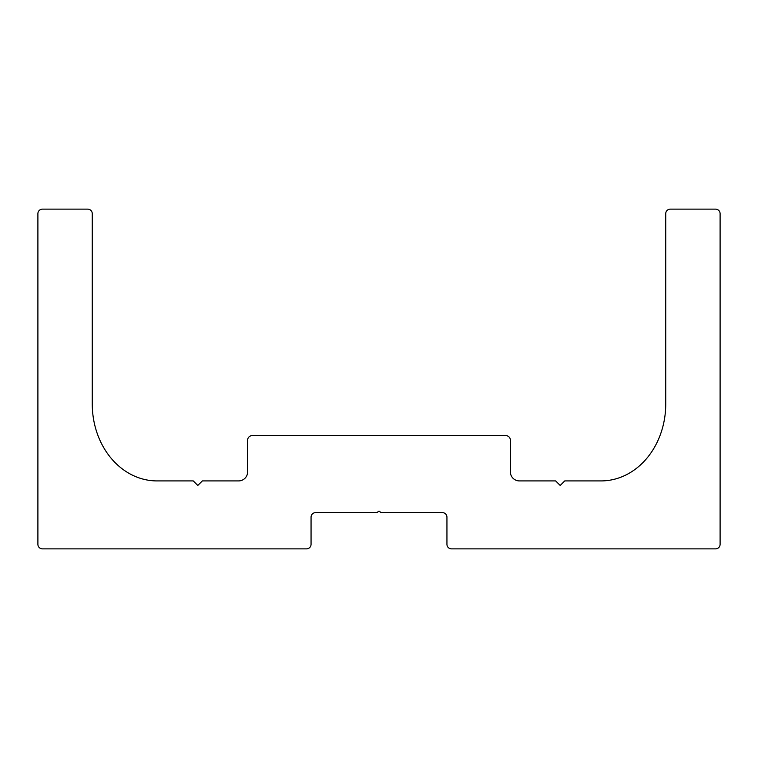 <?xml version="1.0" encoding="UTF-8"?>
<svg xmlns="http://www.w3.org/2000/svg" width="758" height="758" viewBox="0 0 758 758"><rect width="100%" height="100%" fill="white"/><g stroke="black" fill="none" stroke-linecap="round" stroke-linejoin="round"><path stroke-width="1.14" d="M92.258 403.919A91.292 91.292 0 0 0 92.959 415.213A89.577 89.577 0 0 0 95.101 426.46A86.204 86.204 0 0 0 98.767 437.555A81.352 81.352 0 0 0 104.111 448.319A75.374 75.374 0 0 0 111.284 458.438A68.855 68.855 0 0 0 120.38 467.402A62.62 62.62 0 0 0 131.314 474.593A57.665 57.665 0 0 0 143.745 479.283A54.908 54.908 0 0 0 157.039 480.923L193.271 480.923L197.8 485.452L202.339 480.923L238.571 480.923A9.058 9.058 0 0 0 247.629 471.864L247.629 440.152A4.529 4.529 0 0 1 252.168 435.623L505.832 435.623A4.529 4.529 0 0 1 510.371 440.152L510.371 471.864A9.058 9.058 0 0 0 519.429 480.923L555.661 480.923L560.2 485.452L564.729 480.923L600.961 480.923A54.908 54.908 0 0 0 614.255 479.283A57.665 57.665 0 0 0 626.686 474.593A62.62 62.62 0 0 0 637.62 467.402A68.855 68.855 0 0 0 646.716 458.438A75.374 75.374 0 0 0 653.889 448.319A81.352 81.352 0 0 0 659.233 437.555A86.204 86.204 0 0 0 662.899 426.46A89.577 89.577 0 0 0 665.041 415.213A91.292 91.292 0 0 0 665.742 403.91L665.742 213.661A4.529 4.529 0 0 1 670.271 209.132L715.571 209.132A4.529 4.529 0 0 1 720.1 213.661L720.1 544.339A4.529 4.529 0 0 1 715.571 548.868L451.474 548.868A4.529 4.529 0 0 1 446.945 544.339L446.945 517.164A4.529 4.529 0 0 0 442.416 512.635L380.355 512.635A1.355 1.355 0 0 0 379 511.271A1.355 1.355 0 0 0 377.645 512.635L315.584 512.635A4.529 4.529 0 0 0 311.055 517.164L311.055 544.339A4.529 4.529 0 0 1 306.526 548.868L42.429 548.868A4.529 4.529 0 0 1 37.9 544.339L37.9 213.661A4.529 4.529 0 0 1 42.429 209.132L87.729 209.132A4.529 4.529 0 0 1 92.258 213.661L92.258 403.91A91.292 91.292 0 0 0 92.258 403.919"/></g></svg>
